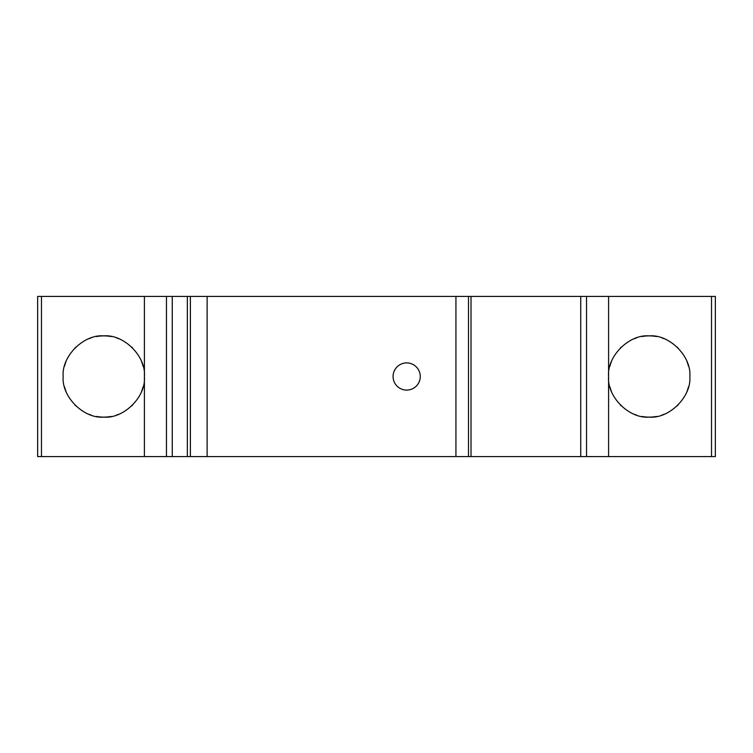 <?xml version="1.0" encoding="UTF-8"?>
<svg xmlns="http://www.w3.org/2000/svg" width="753" height="753" viewBox="0 0 753 753"><rect width="100%" height="100%" fill="white"/><g stroke="black" fill="none" stroke-linecap="round" stroke-linejoin="round"><path stroke-width="1.13" d="M711.529 296.428L711.529 456.572L715.35 456.572L715.35 296.428L455.932 296.428L455.932 456.572L37.65 456.572L37.65 296.428L41.471 296.428L41.471 456.572M41.471 296.428L455.932 296.428M37.65 330.078L37.65 422.922M63.177 376.5C61.379 356.395 83.687 334.087 103.792 335.885C123.906 334.087 146.204 356.395 144.407 376.5L144.407 376.5C146.204 396.605 123.906 418.913 103.792 417.115C83.687 418.913 61.379 396.605 63.177 376.5M144.407 296.428L144.407 456.572M143.089 386.778A40.615 40.615 0 0 1 141.555 391.447M132.519 405.218A40.615 40.615 0 0 1 131.935 405.792M118.748 414.263A40.615 40.615 0 0 1 116.376 415.119M111.19 416.437A40.615 40.615 0 0 1 96.403 416.437M91.207 415.119A40.615 40.615 0 0 1 88.845 414.263M75.658 405.792A40.615 40.615 0 0 1 75.074 405.218M66.029 391.447A40.615 40.615 0 0 1 64.504 386.778M143.089 366.222A40.615 40.615 0 0 0 141.555 361.553M132.519 347.782A40.615 40.615 0 0 0 131.935 347.208M118.748 338.737A40.615 40.615 0 0 0 116.376 337.881M111.19 336.563A40.615 40.615 0 0 0 96.403 336.563M91.207 337.881A40.615 40.615 0 0 0 88.845 338.737M75.658 347.208A40.615 40.615 0 0 0 75.074 347.782M66.029 361.553A40.615 40.615 0 0 0 64.504 366.222M166.46 296.428L166.46 456.572M187.346 296.428L187.346 456.572M393.075 376.5A13.592 13.592 0 0 0 406.667 390.092A13.592 13.592 0 0 0 420.268 376.5A13.592 13.592 0 0 0 406.667 362.908A13.592 13.592 0 0 0 393.075 376.5M586.54 296.428L586.54 456.572L455.932 456.572M608.593 296.428L608.593 456.572L586.54 456.572M711.529 456.572L608.593 456.572M608.593 376.5L608.593 376.5C606.796 396.605 629.094 418.913 649.208 417.115C669.313 418.913 691.621 396.605 689.823 376.5C691.621 356.395 669.313 334.087 649.208 335.885C629.094 334.087 606.796 356.395 608.593 376.5L608.593 376.5M609.911 386.778A40.615 40.615 0 0 0 611.445 391.447M620.481 405.218A40.615 40.615 0 0 0 621.065 405.792M634.252 414.263A40.615 40.615 0 0 0 636.624 415.119M641.81 416.437A40.615 40.615 0 0 0 656.597 416.437M661.793 415.119A40.615 40.615 0 0 0 664.155 414.263M677.342 405.792A40.615 40.615 0 0 0 677.926 405.218M686.971 391.447A40.615 40.615 0 0 0 688.496 386.778M609.911 366.222A40.615 40.615 0 0 1 611.445 361.553M620.481 347.782A40.615 40.615 0 0 1 621.065 347.208M634.252 338.737A40.615 40.615 0 0 1 636.624 337.881M641.81 336.563A40.615 40.615 0 0 1 656.597 336.563M661.793 337.881A40.615 40.615 0 0 1 664.155 338.737M677.342 347.208A40.615 40.615 0 0 1 677.926 347.782M686.971 361.553A40.615 40.615 0 0 1 688.496 366.222M172.258 296.428L172.258 456.572M190.387 296.428L190.387 456.572M207.122 296.428L207.122 456.572M468.498 296.428L468.498 456.572M471.011 296.428L471.011 456.572M580.742 296.428L580.742 456.572"/></g></svg>
